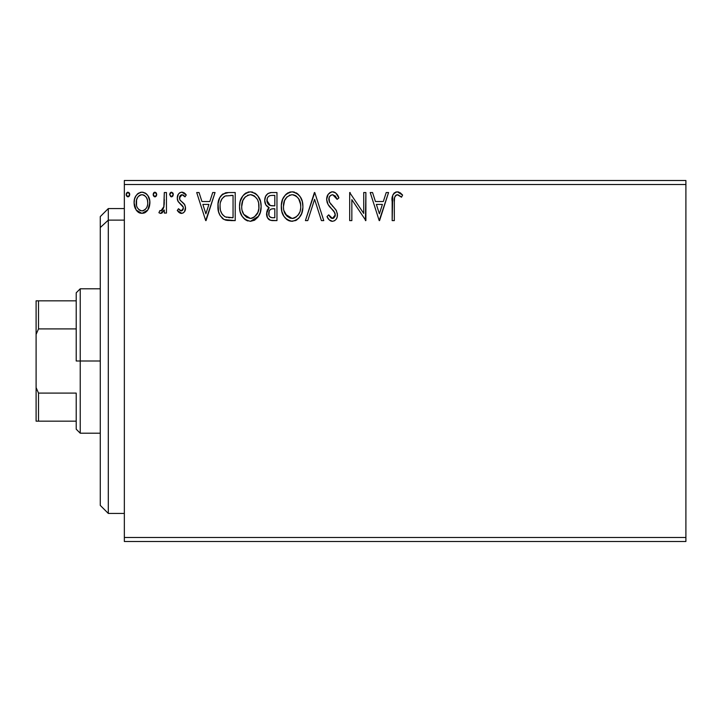 <?xml version="1.0" encoding="UTF-8"?>
<svg xmlns="http://www.w3.org/2000/svg" width="722" height="722" viewBox="0 0 722 722"><rect width="100%" height="100%" fill="white"/><g stroke="black" fill="none" stroke-linecap="round" stroke-linejoin="round"><path stroke-width="1.08" d="M124.346 541.5L685.9 541.5L124.346 541.5L124.346 184.507L685.9 184.507L685.9 537.493L124.346 537.493L124.346 541.5M685.9 180.5L124.346 180.5L124.346 537.493L685.9 537.493L685.9 541.5L685.9 184.507L124.346 184.507L124.346 180.5L685.9 180.5L685.9 184.507L685.9 180.5M147.802 210.012L149.409 206.537L149.788 200.906L147.974 195.77L145.456 193.144L141.981 192.169L138.498 193.153L135.989 195.779L134.518 199.11L134.093 203.703L135.213 208.351L137.27 211.393L140.239 213.18L143.714 213.18L146.692 211.375L147.802 210.021L149.905 202.738C149.959 196.907 147.315 193.388 141.981 192.169C136.648 193.397 134.003 196.916 134.066 202.738L136.16 210.03L141.981 213.414L147.802 210.012M164.3 192.53L166.457 192.53L164.3 192.53L163.804 207.169L162.676 209.795L161.259 210.851L159.932 210.526L158.903 212.71L160.32 213.387L161.827 213.08L164.3 210.03L164.3 213.053L166.457 213.053L166.457 192.53L166.457 213.053L166.457 192.53L164.3 192.53L163.966 206.474L160.898 210.896L159.932 210.526L158.903 212.71L160.546 213.414L164.3 210.03L164.3 213.053L166.457 213.053L164.3 213.053M181.43 213.414L183.226 212.927L184.561 211.618L185.5 207.214L184.336 204.046L179.931 199.949L179.579 196.844L180.482 195.355L182.061 194.696L183.794 195.4L185.022 196.853L186.258 194.949L184.399 192.973L181.818 192.169L179.841 192.711L178.37 194.164L177.26 198.099L178.226 201.7L183.244 207.169L183.253 209.073L182.197 210.616L180.419 210.671L178.524 208.73L177.26 210.49L179.029 212.439L181.43 213.414C184.218 212.837 185.59 211.041 185.536 208.026L184.85 204.868L179.931 199.949L179.417 197.99L182.061 194.696L185.022 196.853L186.258 194.949L181.818 192.169C178.758 192.828 177.242 194.805 177.26 198.099L177.973 201.276L182.865 206.266L183.379 208.135L181.294 210.896L178.524 208.73L177.26 210.49L181.899 213.387M228.694 192.53L222.782 194.019L219.705 197.828L218.062 203.748L218.549 211.627L220.129 215.607L223.847 219.371L227.565 220.436L235.219 220.607L235.219 192.53L228.694 192.53C221.203 193.55 217.611 198.117 217.936 206.221C217.611 211.979 219.723 216.438 224.28 219.596L235.219 220.607L235.219 192.53L235.219 220.607L230.968 220.607M267.898 193.541L271.355 192.53L276.968 192.53L270.633 192.566L267.925 193.523L265.633 196.285L264.73 200.499L265.804 204.813L269.162 207.683L266.68 211.97L267.402 217.593L270.317 220.264L276.968 220.607L276.968 192.53L276.968 220.607L276.968 192.53L271.355 192.53C266.969 193.207 264.757 195.87 264.73 200.499C264.712 203.857 266.183 206.248 269.162 207.683L266.535 213.658C266.571 218.08 268.728 220.4 272.997 220.607L276.968 220.607L272.997 220.607M307.762 220.607L305.406 220.607L314.413 192.53L305.406 220.607L307.762 220.607L314.593 199.308L321.416 220.607L323.772 220.607L314.765 192.53L323.772 220.607L314.765 192.53L305.406 220.607L307.762 220.607L314.593 199.308L321.416 220.607L323.772 220.607L321.416 220.607M363.726 192.53L363.726 213.423L349.683 192.53L349.683 220.607L351.849 220.607L351.849 199.669L365.883 220.607L365.883 192.53L363.726 192.53L365.883 192.53L363.726 192.53L363.726 213.423L349.683 192.53L349.683 220.607L351.849 220.607L351.849 199.669L365.883 220.607L365.883 192.53L365.431 220.607M394.32 201.934L394.564 197.602L395.891 195.211L398.057 194.805L401.504 197.214L402.605 195.057L400.295 192.828L397.299 191.817L394.402 192.828L392.723 195.427L392.163 220.607L394.32 220.607L394.32 201.934C393.671 198.496 394.672 196.077 397.317 194.696L401.504 197.214L402.605 195.057L397.299 191.817C393.012 193.27 391.297 196.555 392.163 201.655L392.163 220.607L394.32 220.607L394.329 200.842M386.216 192.53L388.562 192.53L379.564 220.607L388.562 192.53L386.216 192.53L383.328 201.528L375.44 201.528L372.552 192.53L370.205 192.53L379.203 220.607L388.562 192.53L386.216 192.53L383.328 201.528L375.44 201.528L372.552 192.53L370.205 192.53L379.203 220.607L370.205 192.53L372.552 192.53M332.58 191.817L330.044 192.521L328.149 194.38L326.651 199.416L328.041 204.407L334.954 212.972L335.125 216.149L333.672 218.152L331.154 218.089L328.7 214.849L327.012 216.582L329.097 219.75L332.427 221.329L334.611 220.715L336.244 219.136L337.165 217.042L337.382 213.667L335.892 209.813L329.521 202.205L329.052 197.765L330.387 195.608L332.734 194.696L335.531 196.393L337.129 199.371L338.889 197.945L335.802 193.027L332.58 191.817C328.663 192.666 326.687 195.202 326.651 199.416C326.958 203.026 328.51 206.05 331.317 208.477L333.979 211.266L335.288 214.894L332.463 218.45L328.7 214.849L327.012 216.582C328.005 219.226 329.81 220.815 332.427 221.329C335.811 220.607 337.481 218.414 337.445 214.777L336.344 210.508L329.521 202.205L328.808 199.452C328.853 196.745 330.162 195.157 332.734 194.696L337.129 199.371L338.889 197.945C337.95 194.516 335.847 192.476 332.58 191.817L333.158 191.844M302.888 206.447C302.987 198.451 299.377 193.577 292.058 191.817C284.739 193.64 281.156 198.559 281.291 206.582C281.147 214.687 284.793 219.596 292.229 221.329C299.495 219.416 303.05 214.461 302.888 206.447L302.283 201.456L300.28 196.853L296.823 193.225L292.69 191.835L289.558 192.178L285.389 194.922L282.69 199.173L281.327 205.319L281.887 211.627L283.89 216.293L287.392 219.939L290.957 221.248L295.659 220.571L298.872 218.152L301.634 213.522L302.852 207.71M261.129 206.447L260.525 201.456L257.79 195.824L255.065 193.225L250.299 191.817L245.534 193.261L242.827 195.897L240.128 201.573L239.533 206.582L240.128 211.627L242.141 216.293L245.642 219.939L250.471 221.329L254.568 220.219L257.916 217.178L260.236 212.503L261.129 206.456C261.238 198.451 257.619 193.577 250.299 191.817C242.989 193.64 239.397 198.559 239.533 206.582C239.397 214.687 243.034 219.596 250.471 221.329C257.736 219.416 261.292 214.461 261.129 206.447M212.71 192.53L215.057 192.53L206.059 220.607L215.057 192.53L212.71 192.53L209.822 201.528L201.934 201.528L199.046 192.53L196.7 192.53L205.698 220.607L215.057 192.53L212.71 192.53L209.822 201.528L201.934 201.528L199.046 192.53L196.7 192.53L205.698 220.607L196.7 192.53L199.046 192.53M173.298 194.516L172.856 192.964L171.502 192.169L170.148 192.973L169.697 194.516L170.726 196.637L171.908 196.799L172.856 196.059L173.298 194.516L171.502 192.169L169.697 194.516L171.502 196.853L173.298 194.516M156.746 194.516L156.295 192.964L154.941 192.169L153.596 192.973L153.145 194.516L154.165 196.637L155.347 196.799L156.295 196.059L156.746 194.516L154.941 192.169L153.145 194.516L154.941 196.853L156.746 194.516M129.743 194.516L129.301 192.964L127.947 192.169L126.594 192.973L126.142 194.516L127.162 196.637L128.345 196.799L129.301 196.059L129.743 194.516L127.947 192.169L126.142 194.516L127.947 196.853L129.743 194.516M394.32 220.607L392.163 220.607M392.172 200.292L392.226 198.947M392.236 198.803L392.344 197.431M392.38 197.142L392.479 196.42M392.804 195.202L393.228 194.254M393.761 193.469L394.402 192.828M395.692 192.079L396.351 191.899M398.093 191.881L398.878 192.088M402.605 195.057L401.504 197.214L400.178 196.095M399.113 195.319L396.784 194.76M394.564 197.602L395.214 195.942M394.528 197.801L394.447 198.451M394.483 198.135L394.329 200.824M379.393 213.838L376.361 204.416L382.407 204.416L379.393 213.838L376.361 204.416L382.407 204.416L379.393 213.838M351.849 220.607L349.683 220.607L349.683 192.53L350.179 192.53M333.167 191.853L333.735 191.953M334.304 192.133L335.333 192.675M337.12 194.498L338.41 196.826M338.889 197.945L337.129 199.371L336.425 197.837M334.882 195.662L335.531 196.393M331.227 195.048L329.999 195.996M329.81 196.231L329.422 196.853M328.826 199.028L328.853 200.165M329.151 201.384L329.873 202.828M330.604 203.875L331.154 204.57M332.102 205.653L333.095 206.691M333.853 207.458L334.575 208.243M336.587 211.005L335.892 209.813M337.382 215.932L337.165 217.024M337.156 217.069L336.253 219.127M336.244 219.136L334.611 220.715L332.427 221.329M331.461 221.221L330.225 220.688M329.584 220.219L329.097 219.759M327.012 216.582L328.7 214.849L329.024 215.463M331.154 218.089L329.557 216.347M331.777 218.36L333.086 218.387M335.134 216.113L335.207 213.92M331.317 208.477L328.763 205.517M327.454 203.225L327.021 202.016M326.678 200.066L326.669 198.74M327.481 195.527L328.14 194.398M328.176 194.353L331.245 191.989M331.344 191.962L331.912 191.853M337.914 195.815L337.616 195.283M335.252 215.526L335.125 216.149M302.852 207.746L302.744 208.947M302.292 211.456L301.995 212.503M301.634 213.522L301.083 214.813M301.056 214.867L298.872 218.143M296.968 219.813L295.659 220.571M288.286 220.445L289.712 220.986L288.277 220.436M287.401 219.939L286.192 219.028M285.452 218.306L283.881 216.275M282.708 214.055L282.329 213.107M281.815 211.356L281.436 209.136M281.291 206.582L281.327 205.319M281.436 204.028L281.634 202.72M282.248 200.337L282.681 199.209M283.89 196.88L284.585 195.897M285.389 194.931L286.58 193.785M287.284 193.261L288.195 192.729M289.576 192.169L290.767 191.908M293.349 191.899L294.531 192.16M297.094 193.415L298.718 194.841M299.549 195.815L300.253 196.817M300.587 197.35L302.283 201.456M296.823 193.225L296.282 192.891M291.625 194.714L292.13 194.696C297.969 196.149 300.83 200.075 300.731 206.456L300.623 204.488M293.132 194.76L295.19 195.418L293.132 194.76M296.345 196.158L298.809 198.983M300.406 203.108L300.731 206.456C300.866 212.9 297.996 216.898 292.13 218.45C286.246 216.961 283.349 213.008 283.448 206.591L283.475 207.602L283.448 206.591C283.313 200.111 286.21 196.14 292.13 194.696M299.63 212.43L297.897 215.391M283.565 208.613L283.475 207.602M285.515 214.335L292.13 218.45L293.141 218.369L290.136 218.134L287.049 216.221L283.936 210.616M289.17 195.364L290.118 194.994M284.567 200.59L287.139 196.763L285.046 199.552M283.927 202.539L283.448 206.591L284.558 200.608M293.538 218.288L294.693 217.9M295.063 217.728L293.141 218.369M298.709 214.254L295.939 217.205M298.727 214.226L299.125 213.522M300.614 208.496L300.262 210.499M272.32 220.598L271.662 220.535M269.595 219.966L269.116 219.678M269.08 219.65L268.53 219.19M268.106 218.73L267.393 217.584M267.122 216.952L266.626 215.039M267.14 210.346L268.467 208.297M268.151 207.169L267.23 206.537M266.436 205.734L265.822 204.84M265.389 203.965L264.992 202.756M264.73 200.499L264.757 199.768M264.821 199.064L265.642 196.276M265.75 196.05L266.382 195.039M268.53 208.234L267.97 208.875M267.772 203.631L268.846 204.786L267.095 202.115L267.257 198.406L266.896 200.499C267.095 197.052 268.909 195.355 272.347 195.409L274.811 195.409L274.811 205.851L270.281 205.517L273.719 205.851L270.281 205.517L266.896 200.499L267.014 201.763M271.788 217.683L272.573 217.728C269.992 217.611 268.701 216.239 268.692 213.604C268.81 210.337 270.479 208.712 273.71 208.73L274.811 208.73L274.811 217.728L271.761 217.683L269.631 216.636L270.741 217.421M268.692 213.604L268.891 215.21L269.207 211.086L268.692 213.604M273.71 208.73L271.716 208.92L274.811 208.73L274.811 217.728L272.573 217.728M270.768 209.263L271.716 208.92M269.721 210.21L269.378 210.734M269.532 205.21L268.846 204.786M269.396 195.861L270.714 195.518M267.257 198.406L267.682 197.494M269.631 216.636L268.891 215.21M269.207 211.086L269.983 209.885M261.093 207.737L260.994 208.947M259.875 213.531L258.62 216.122M258.602 216.149L250.471 221.329M247.935 220.986L246.545 220.445M245.615 219.93L244.442 219.028M243.702 218.306L242.123 216.266M240.931 214.01L240.579 213.107M240.056 211.347L239.677 209.154M239.677 204.064L239.875 202.72M240.489 200.337L240.922 199.209M242.096 196.944L242.809 195.924M243.63 194.922L244.821 193.785M245.525 193.261L246.437 192.729M247.827 192.169L249.009 191.908M251.572 191.899L252.772 192.16M255.335 193.406L256.978 194.859M258.828 197.35L259.694 199.037M259.947 199.669L260.525 201.465M242.809 200.59L245.381 196.763L243.296 199.552M249.866 194.714L250.372 194.696C256.211 196.149 259.081 200.075 258.972 206.456L258.864 204.488M250.877 194.714L252.366 194.985M258.864 208.505L258.972 206.456C259.108 212.9 256.238 216.898 250.372 218.45L246.563 217.241L243.756 214.335L250.372 218.45C244.487 216.961 241.59 213.008 241.699 206.591L241.726 207.602L241.699 206.591C241.554 200.111 244.451 196.14 250.372 194.696M241.807 208.613L241.726 207.602M247.411 195.364L248.368 194.994M242.168 202.539L241.699 206.591L242.809 200.608M258.647 203.108L258.864 208.496L257.871 212.43L258.503 210.49M254.595 196.158L257.05 198.983M250.372 218.45L251.391 218.369L250.372 218.45M251.779 218.288L252.935 217.9M253.314 217.728L251.391 218.369M257.871 212.43L254.189 217.205M256.969 214.226L257.366 213.522M227.565 220.436L226.573 220.291M226.148 220.21L225.083 219.921M223.423 219.136L222.701 218.631M222.611 218.558L222.132 218.143M219.262 213.82L218.956 213.008M218.883 212.782L218.243 210.156M218.089 209.01L218.008 208.171M217.972 204.94L218.053 203.775M218.468 201.285L219.317 198.685M219.705 197.828L219.208 198.956M219.714 197.801L220.3 196.754M220.336 196.7L221.004 195.734M221.816 194.823L222.782 194.019M221.862 194.787L222.791 194.01M225.011 192.991L225.805 192.792M226.212 192.72L227.457 192.575M221.401 199.777L220.571 202.034L222.105 198.568L224.957 196.131L223.874 196.745M225.3 195.996L233.053 195.409L233.053 217.728L225.426 216.943C221.591 214.524 219.813 210.95 220.093 206.221L220.156 207.81L220.093 206.221C219.831 201.835 221.446 198.469 224.957 196.131L226.356 195.725M226.934 217.376L226.166 217.196M230.065 217.701L228.495 217.593M220.345 209.38L220.156 207.81M221.934 213.838L220.688 210.923M224.713 216.6L222.367 214.497M222.096 198.577L220.815 201.221M205.887 213.838L202.855 204.416L208.902 204.416L205.887 213.838L202.855 204.416L208.902 204.416L205.887 213.838M180.762 213.342L180.139 213.134M179.534 212.81L179.047 212.448M178.65 212.106L178.09 211.537M177.26 210.49L178.524 208.73L178.785 209.109M179.291 209.75L180.121 210.49M180.843 210.833L181.763 210.824M182.856 209.94L183.244 209.1M183.262 209.037L183.289 207.322M183.117 206.781L182.865 206.266M181.854 205.093L181.303 204.624M181.294 204.615L180.699 204.155M177.973 201.276L177.422 199.732M177.603 200.391L177.35 199.317M177.305 198.92L177.278 197.575M177.314 197.07L177.865 195.075M179.354 193.063L181.303 192.205M181.818 192.169L182.269 192.196M182.91 192.305L185.518 193.938M186.258 194.949L185.022 196.853L184.462 196.086M183.343 195.075L181.484 194.769M180.103 195.797L179.453 198.505M179.417 197.99L179.931 199.949M180.067 200.156L180.527 200.68M181.023 201.131L182.991 202.665M185.31 209.912L185.012 210.788M184.561 211.609L183.244 212.918M185.491 208.974L185.527 208.505M184.399 192.973L182.495 192.223M183.343 207.647L183.379 208.135M171.502 196.853L169.697 194.516M169.95 193.325L170.717 192.404M172.865 192.973L173.19 193.695M162.369 212.728L161.205 213.324M161.593 210.734L159.932 210.526L160.898 210.896L159.932 210.526L158.903 212.71L160.32 213.387M163.614 207.873L164.038 206.032M164.165 204.714L164.255 202.954M164.255 202.945L164.273 202.025M164.291 201.185L164.3 199.425M154.165 196.637L153.254 195.364M153.389 193.325L154.156 192.404M145.817 212.151L144.571 212.882M140.221 213.18L138.805 212.593M138.489 212.394L137.938 211.988M136.16 210.03L136.684 210.734M135.258 208.45L134.599 206.718M134.545 206.51L134.184 204.678M134.518 199.119L134.175 200.915M134.861 198.036L135.267 197.088M135.303 197.016L135.98 195.797M137.072 194.353L138.001 193.505M140.167 192.413L141.025 192.232M142.433 192.196L141.521 192.196M142.902 192.232L145.465 193.153M146.142 193.64L147.107 194.588M147.459 195.03L147.938 195.716M147.974 195.77L148.786 197.277M149.165 198.216L149.653 200.003M149.653 200.021L149.797 200.924M149.905 202.738L149.869 203.703M149.788 204.633L148.931 207.936M148.75 208.333L148.362 209.1M137.947 196.916L139.409 195.491L141.981 194.696L140.619 194.904M136.539 205.454L136.548 200.012L136.223 202.72C136.124 198.379 138.046 195.698 141.981 194.696C145.925 195.698 147.848 198.379 147.739 202.72L147.423 200.012L147.739 202.72C147.839 207.079 145.916 209.804 141.981 210.896C138.055 209.795 136.133 207.07 136.223 202.72L136.305 204.118M140.628 210.671L139.427 210.057M138.38 209.082L137.496 207.837M139.382 195.509L138.868 195.906M143.335 194.895L141.981 194.696L144.562 195.491L146.395 197.485L145.799 196.619M144.562 195.491L143.877 195.111M141.981 210.896L142.685 210.833L141.981 210.896M143.687 210.544L142.667 210.842M145.429 209.272L144.562 210.048M146.385 207.981L145.943 208.649M127.171 196.637L126.26 195.364M126.395 193.325L127.532 192.232M129.211 192.846L129.635 193.695M129.644 193.704L129.301 192.964M295.19 195.418L295.93 195.852M298.673 198.776L300.623 204.443M272.853 205.842L271.986 205.797M271.562 205.761L270.705 205.635M268.358 196.592L269.216 195.951M272.347 195.409L274.811 195.409L274.811 205.851L273.719 205.851M243.729 198.794L244.397 197.837M253.431 195.418L254.171 195.852M257.862 200.554L258.503 202.467M243.756 214.335L242.177 210.616M230.733 195.409L233.053 195.409L233.053 217.728L231.636 217.728M136.548 200.012L137.568 197.485M139.409 195.491L140.637 194.895M146.395 197.485L147.423 200.012M147.739 202.72L147.721 203.405M147.432 205.454L147.098 206.51M139.409 210.039L138.398 209.1M108.3 220.129L108.3 208.577L108.3 220.129L124.346 220.129L108.3 220.129L108.3 513.423L108.3 220.129L100.277 227.538L108.3 220.129M100.277 216.6L100.277 227.538L100.277 216.6L108.3 208.577L124.346 208.577M100.277 505.4L100.277 227.538L100.277 505.4L108.3 513.423L124.346 513.423M76.207 300.83L76.207 361L80.223 361L80.223 288.8L80.223 361L100.277 361L80.223 361L80.223 433.2L80.223 361L76.207 361L76.207 292.807L76.207 300.83L36.1 300.83L36.1 334.403L38.51 328.907L76.207 328.907L38.51 328.907L38.51 300.83L38.51 328.907L36.1 334.403L36.1 300.83L76.207 300.83M76.207 393.093L76.207 429.193L76.207 393.093L38.51 393.093L36.1 387.597L36.1 334.403L36.1 421.17L76.207 421.17L38.51 421.17L38.51 393.093L38.51 421.17L36.1 421.17L36.1 387.597L38.51 393.093L76.207 393.093M76.207 292.807L80.223 288.8L100.277 288.8M100.277 433.2L80.223 433.2L76.207 429.193"/></g></svg>
